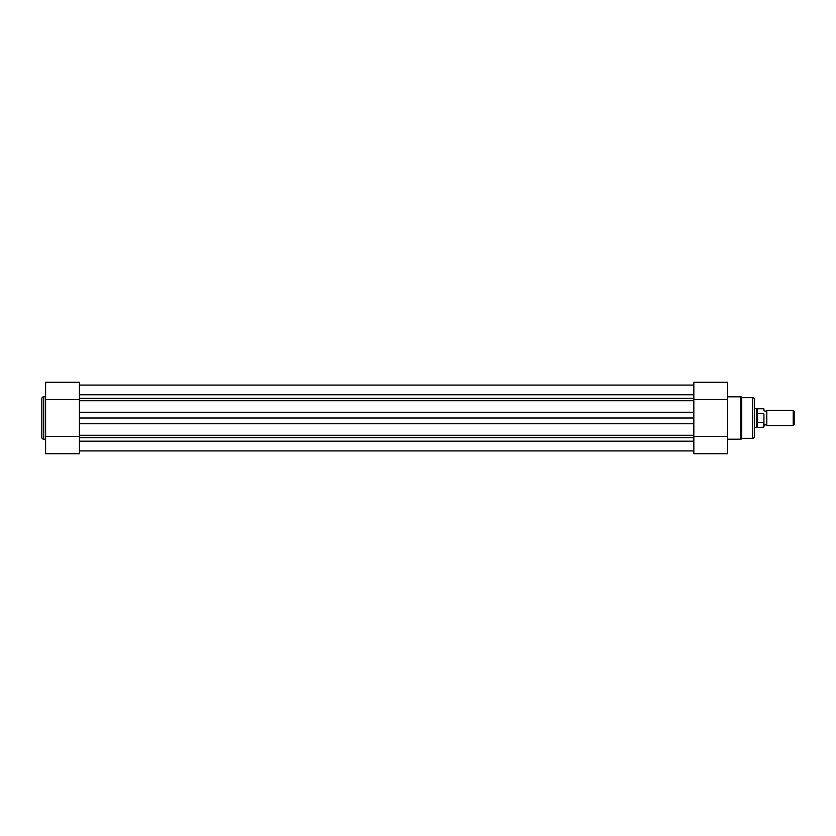 <?xml version="1.0" encoding="UTF-8"?>
<svg xmlns="http://www.w3.org/2000/svg" width="836" height="836" viewBox="0 0 836 836"><rect width="100%" height="100%" fill="white"/><g stroke="black" fill="none" stroke-linecap="round" stroke-linejoin="round"><path stroke-width="1.25" d="M693.838 450.876L79.451 450.876M693.838 385.082L79.451 385.082M693.838 394.77L79.451 394.77M693.838 412.242L693.838 400.716L79.451 400.716L79.451 418L693.838 418L693.838 412.242L79.451 412.242M693.838 418L693.838 423.758L79.451 423.758L79.451 418M79.451 423.758L79.451 435.284L693.838 435.284L693.838 423.758M693.838 450.917L79.451 450.917M41.8 437.301L41.8 398.699A1.891 1.891 0 0 1 43.691 396.807L43.691 439.193A1.891 1.891 0 0 1 41.8 437.301M45.583 436.371L79.451 436.371L79.451 453.708L45.583 453.708L45.583 382.292L79.451 382.292L79.451 399.629L45.583 399.629M45.583 396.807L43.691 396.807M45.583 439.193L43.691 439.193M727.696 439.193L740.759 439.193A0.951 0.951 0 0 0 741.699 438.336L752.578 438.336L752.578 397.664A1.891 1.891 0 0 1 754.469 399.556L754.469 436.444A1.891 1.891 0 0 1 752.578 438.336M727.696 396.807L740.759 396.807A0.951 0.951 0 0 1 741.699 397.664L741.699 438.336M727.696 399.629L693.838 399.629L693.838 382.292L727.696 382.292L727.696 453.708L693.838 453.708L693.838 436.371L727.696 436.371M741.699 397.664L752.578 397.664M763.926 409.065L763.926 410.434L765.348 411.375L766.769 410.434L766.769 425.566L765.348 424.625L763.926 425.566L763.926 426.935L763.926 414.092M793.249 410.434L794.2 411.375L794.2 424.625L793.249 425.566L793.249 410.434L766.769 410.434M754.469 408.543L756.361 408.543L756.361 418L757.312 413.569L763.644 413.486M757.312 422.431L756.361 418L756.361 427.457L763.644 427.227L763.644 422.514L757.312 422.431L757.312 413.569M757.594 422.514L757.594 413.486M763.644 422.514L763.926 421.908M763.644 408.773L757.186 408.773L757.186 413.904M757.186 422.096L757.186 427.227M693.838 398.364L79.451 398.364M693.838 437.636L79.451 437.636M693.838 441.178L79.451 441.178M740.759 439.193L740.759 396.807M693.838 385.124L79.451 385.124M757.186 408.773L756.361 408.543M754.469 427.457L756.361 427.457M766.769 425.566L793.249 425.566"/></g></svg>
